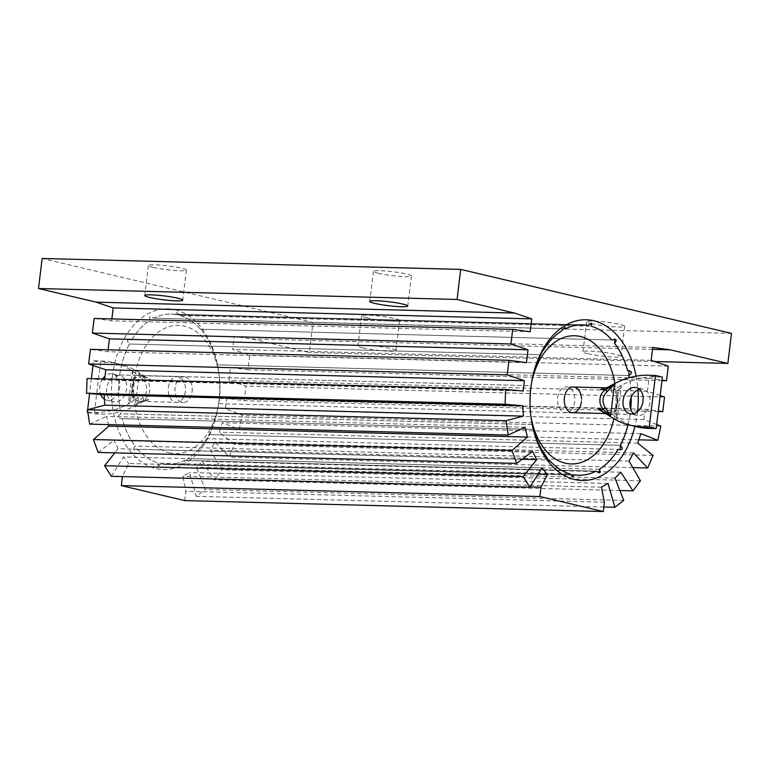 <?xml version="1.0" encoding="UTF-8"?>
<svg xmlns="http://www.w3.org/2000/svg" width="770" height="770" viewBox="0 0 770 770"><rect width="100%" height="100%" fill="white"/><g stroke="black" fill="none" stroke-linecap="round" stroke-linejoin="round"><path stroke-width="0.58" stroke-dasharray="3.85 2.89" d="M615.846 410.323L617.444 405.328C618.377 403.095 617.963 394.731 617.819 394.086L617.819 394.086A2.608 2.05 2.2 0 1 617.8 394.279L615.904 409.967C617.492 405.289 618.118 400.063 617.8 394.279L621.351 385.953L616.549 392.248L617.059 402.787L614.171 411.931L617.511 417.629L615.904 409.967A2.608 2.329 13.5 0 1 615.856 410.285L615.856 410.285A2.608 2.329 13.5 0 1 614.171 411.931L609.08 411.796L608.656 413.509L604.739 412.585M557.634 397.657A12.849 8.643 -88.5 0 1 566.479 386.829A12.849 8.643 -88.5 0 1 574.661 401.68A12.849 8.643 -88.5 0 1 565.806 412.518A12.849 8.643 -88.5 0 1 557.634 397.657M605.595 388.128L611.726 388.138L611.467 392.113L615.634 389.062L607.819 387.214M639.437 389.274A13.475 9.875 103.3 0 1 643.104 389.216A13.475 9.875 103.3 0 1 649.967 402.585A13.475 9.875 103.3 0 1 636.906 415.444A13.475 9.875 103.3 0 1 633.652 413.75M636.963 426.85A108.695 79.618 103.3 0 1 616.424 417.6L617.511 417.629L621.351 385.953L620.254 385.924A108.695 79.618 103.3 0 1 655.203 376.886L662.412 377.069M620.254 385.924L615.634 389.062M617.848 393.826L617.819 394.086A2.608 2.05 2.2 0 0 616.549 392.248L611.467 392.113M616.424 417.6L609.08 411.796M612.564 414.433L605.008 412.778M609.898 413.808L608.656 413.509M131.891 395.53L131.766 387.108L133.884 379.071A2.608 2.329 13.5 0 0 133.836 379.379L131.93 395.068C131.612 389.293 132.248 384.066 133.836 379.379L132.219 371.717L135.568 377.416L132.681 386.559L133.191 397.108L128.388 403.393L131.93 395.068A2.608 2.05 2.2 0 0 131.911 395.27L131.911 395.27A2.608 2.05 2.2 0 0 133.191 397.108L138.273 397.243L138.013 401.208L141.921 402.132L136.396 405.058A108.695 79.618 -76.7 0 1 101.448 414.096L94.238 413.914L87.895 412.412M192.105 391.689A12.849 8.643 91.5 0 0 183.924 376.828A12.849 8.643 91.5 0 0 175.079 387.666A12.849 8.643 91.5 0 0 183.26 402.517A12.849 8.643 91.5 0 0 192.105 391.689M138.273 397.243L134.105 400.294L140.515 401.401L149.014 399.774L143.932 399.64C147.33 397.695 149.255 394.673 149.707 390.583C150.246 386.425 149.111 382.882 146.31 379.957L144.577 381.92C147.975 387.772 147.349 392.998 142.671 397.609L135.308 405.03L143.932 399.64L142.671 397.609M141.083 375.837L140.65 377.55L137.175 374.913L144.991 376.761L151.392 380.091L141.189 375.712L183.924 376.828M106.684 388.398A13.475 9.875 -76.7 0 0 113.546 401.767A13.475 9.875 -76.7 0 0 126.617 388.917A13.475 9.875 -76.7 0 0 119.745 375.539A13.475 9.875 -76.7 0 0 106.684 388.398M102.651 378.936A13.475 9.875 -76.7 0 0 99.763 386.761A13.475 9.875 -76.7 0 0 100.677 394.529M104.46 399.235A13.475 9.875 -76.7 0 0 106.635 400.14A13.475 9.875 -76.7 0 0 119.697 387.281A13.475 9.875 -76.7 0 0 112.834 373.902A13.475 9.875 -76.7 0 0 105.038 376.222M87.876 412.287L94.537 412.47A108.695 79.618 -76.7 0 0 129.485 403.422L128.388 403.393L132.219 371.717L133.316 371.746A108.695 79.618 -76.7 0 0 112.776 362.497A108.695 79.618 -76.7 0 0 100.774 360.947L93.565 360.755L92.997 365.432M93.565 360.755L100.475 362.391L94.238 413.914M91.399 378.647L89.59 393.566M87.636 409.717L87.568 410.256M144.991 376.761L140.236 373.383A108.695 79.618 -76.7 0 0 119.687 364.133A108.695 79.618 -76.7 0 0 107.684 362.574L100.475 362.391M133.316 371.746L137.175 374.913M133.893 379.023L133.884 379.071A2.608 2.329 13.5 0 1 135.568 377.416L140.65 377.55M134.105 400.294L129.485 403.422M149.014 399.774L141.921 402.132M151.392 380.091L146.31 379.957L139.139 373.354L144.577 381.92M179.862 315.479A75.219 50.628 -88.5 0 1 200.498 329.252C200.585 327.741 201.48 328.838 203.184 332.534A75.219 50.628 -88.5 0 1 216.187 359.936L217.381 364.807A75.219 50.628 -88.5 0 1 218.969 374.143A75.219 50.628 -88.5 0 1 219.277 398.494L218.651 403.644A75.219 50.628 -88.5 0 1 218.102 407.041A75.219 50.628 -88.5 0 1 208.94 434.578C207.64 437.938 206.88 439.285 206.668 438.631A75.219 50.628 -88.5 0 1 187.938 458.535C185.349 462.164 184.251 462.78 184.627 460.402A75.219 50.628 -88.5 0 1 167.186 464.493A75.219 50.628 -88.5 0 1 161.902 463.944L158.052 466.11L158.447 463.126A75.219 50.628 -88.5 0 1 137.811 449.343C133.268 450.739 132.373 449.642 135.135 446.061A75.219 50.628 -88.5 0 1 122.122 418.659C117.425 418.158 117.021 416.531 120.938 413.788A75.219 50.628 -88.5 0 1 119.032 380.111C114.846 377.82 115.048 376.106 119.658 374.961A75.219 50.628 -88.5 0 1 129.379 344.017C126.222 340.552 126.973 339.195 131.641 339.965A75.219 50.628 -88.5 0 1 150.381 320.06C148.504 316.326 149.601 315.7 153.682 318.193A75.219 50.628 -88.5 0 1 171.123 314.102A75.219 50.628 -88.5 0 1 176.407 314.661L176.657 312.399L179.862 315.479L591.264 326.22L179.901 315.479A75.219 50.628 -88.5 0 1 200.527 329.252C200.624 327.741 201.519 328.838 203.213 332.534A75.219 50.628 -88.5 0 1 216.216 359.936L217.41 364.807A75.219 50.628 -88.5 0 1 218.998 374.143A75.219 50.628 -88.5 0 1 219.306 398.494L218.69 403.644A75.219 50.628 -88.5 0 1 218.141 407.041A75.219 50.628 -88.5 0 1 208.968 434.578C207.669 437.938 206.909 439.285 206.697 438.631A75.219 50.628 -88.5 0 1 187.967 458.535C185.387 462.164 184.28 462.78 184.656 460.402A75.219 50.628 -88.5 0 1 167.225 464.493A75.219 50.628 -88.5 0 1 161.931 463.944L158.091 466.11L158.476 463.126A75.219 50.628 -88.5 0 1 137.84 449.343C133.297 450.739 132.401 449.651 135.164 446.061A75.219 50.628 -88.5 0 1 122.151 418.659C117.454 418.158 117.059 416.531 120.967 413.788A75.219 50.628 -88.5 0 1 119.061 380.111C114.874 377.82 115.077 376.106 119.687 374.961A75.219 50.628 -88.5 0 1 129.408 344.017C126.251 340.552 127.002 339.195 131.68 339.965A75.219 50.628 -88.5 0 1 150.41 320.06C148.533 316.326 149.64 315.7 153.711 318.193A75.219 50.628 -88.5 0 1 171.152 314.112A75.219 50.628 -88.5 0 1 176.446 314.661L176.686 312.399L179.901 315.479M175.194 309.819A80.388 54.102 -88.5 0 1 218.824 373.007A80.388 54.102 -88.5 0 1 217.91 408.167A80.388 54.102 -88.5 0 1 155.983 468.593A80.388 54.102 -88.5 0 1 112.324 376.626A80.388 54.102 -88.5 0 1 175.194 309.819M531.733 381.756A75.219 50.628 91.5 0 0 531.627 382.315A75.219 50.628 91.5 0 0 531.079 385.703L530.463 390.862A75.219 50.628 91.5 0 0 530.771 415.203A75.219 50.628 91.5 0 0 530.838 415.762M362.795 347.847A19.134 1.973 -173.1 0 0 383.614 350.87A19.134 1.973 -173.1 0 0 395.934 350.514A19.134 1.973 -173.1 0 0 391.083 348.579A19.134 1.973 -173.1 0 0 370.264 345.557A19.134 1.973 -173.1 0 0 357.944 345.913A19.134 1.973 -173.1 0 0 362.795 347.847M366.433 317.789A19.134 1.973 -173.1 0 0 387.252 320.811A19.134 1.973 -173.1 0 0 399.563 320.455A19.134 1.973 -173.1 0 0 394.721 318.53A19.134 1.973 -173.1 0 0 373.902 315.498A19.134 1.973 -173.1 0 0 361.582 315.864A19.134 1.973 -173.1 0 0 366.433 317.789M587.828 353.719A19.134 1.973 -173.1 0 0 608.647 356.751A19.134 1.973 -173.1 0 0 620.957 356.394A19.134 1.973 -173.1 0 0 616.115 354.46A19.134 1.973 -173.1 0 0 595.297 351.438A19.134 1.973 -173.1 0 0 582.977 351.794A19.134 1.973 -173.1 0 0 587.828 353.719M591.466 323.669A19.134 1.973 -173.1 0 0 612.285 326.692A19.134 1.973 -173.1 0 0 624.595 326.336A19.134 1.973 -173.1 0 0 619.754 324.411A19.134 1.973 -173.1 0 0 598.935 321.379A19.134 1.973 -173.1 0 0 586.615 321.744A19.134 1.973 -173.1 0 0 591.466 323.669M378.272 273.302A19.134 1.973 -173.1 0 0 399.091 276.334A19.134 1.973 -173.1 0 0 411.411 275.978A19.134 1.973 -173.1 0 0 406.56 274.043A19.134 1.973 -173.1 0 0 385.741 271.021A19.134 1.973 -173.1 0 0 373.431 271.377A19.134 1.973 -173.1 0 0 378.272 273.302M153.24 267.421A19.134 1.973 -173.1 0 0 174.059 270.453A19.134 1.973 -173.1 0 0 186.379 270.097A19.134 1.973 -173.1 0 0 181.537 268.162A19.134 1.973 -173.1 0 0 160.709 265.14A19.134 1.973 -173.1 0 0 148.398 265.496A19.134 1.973 -173.1 0 0 153.24 267.421M530.106 486.938L122.42 476.582M538.057 474.176L128.802 463.482L122.459 476.284M541.974 467.881L123.421 456.947L128.802 463.482M111.371 476.293L123.421 456.947M522.108 459.267L118.128 448.717L114.807 452.885M532.542 451.364L113.979 440.43L118.128 448.717M98.117 452.442L113.979 440.43M525.082 427.292L106.52 416.358L108.493 424.607M89.647 424.116L106.52 416.358M523.128 391.025L104.566 380.091L87.049 378.532M104.701 378.994L104.566 380.091M526.459 362.67L107.896 351.726L90.408 349.349M108.127 349.821L107.896 351.726M530.193 331.755L111.64 320.82L94.142 318.453M111.871 318.915L111.64 320.82M184.704 500.596L185.84 491.26L182.856 476.255L189.478 472.549L196.302 496.361L205.215 489.489L196.408 467.207L202.279 461.288L214.435 479.922L221.856 469.844L210.489 450.132L214.984 441.98L229.094 457.062L234.504 444.483L219.19 432.201L222.28 422.73L239.268 429.381L242.281 415.203L225.369 408.629L226.611 398.321L244.206 400.698L245.977 386.107L228.892 380.313L230.451 367.434L247.95 369.802L249.711 355.201L232.636 349.397L234.196 336.519L251.684 338.887L309.309 352.496L312.938 322.447L42.138 258.47M604.392 502.194L185.84 491.26M601.418 487.189L182.856 476.255M608.04 483.483L189.478 472.549M603.815 507.007L196.302 496.361M623.767 500.433L205.215 489.489M614.97 478.141L196.408 467.207M620.832 472.222L600.639 471.692M600.6 471.692L202.279 461.288M619.86 490.519L214.435 479.922M640.409 480.778L221.856 469.844M629.042 461.076L210.489 450.132M633.546 452.914L214.984 441.98M632.815 467.611L229.094 457.062M653.066 455.417L234.504 444.483M637.753 443.135L219.19 432.201M640.832 433.664L222.28 422.73M638.831 439.824L239.268 429.381M660.833 426.137L242.281 415.203M656.666 424.52L643.922 419.563L225.369 408.629M643.922 419.563L645.173 409.255L226.611 398.321M658.244 411.517L244.206 400.698M645.173 409.255L658.302 411.036M664.529 397.041L245.977 386.107M660.169 395.568L647.454 391.247L228.892 380.313M647.454 391.247L649.014 378.368L230.451 367.434M661.979 380.621L247.95 369.802M649.014 378.368L662.036 380.13M668.273 366.135L625.894 365.028M625.856 365.028L249.711 355.201M651.189 360.341L232.636 349.397M652.748 347.453L616.914 346.519M616.876 346.519L234.196 336.519M652.517 349.359L251.684 338.887M654.683 361.525L309.309 352.496M731.5 333.381L312.938 322.447M636.135 376.145A80.388 54.102 -88.5 0 1 637.955 389.803M637.531 411.709A80.388 54.102 -88.5 0 1 634.923 426.368M620.283 450.017L618.06 449.382L206.668 438.631M599.329 469.286L187.938 458.535M628.06 424.713A75.219 50.628 91.5 0 0 630.081 414.395L218.651 403.644M620.331 445.329L208.94 434.578L620.331 445.329M217.41 364.807L628.772 375.558L217.381 364.807M219.277 398.494L630.707 409.245A75.219 50.628 91.5 0 0 630.707 409.188M631.217 397.455A75.219 50.628 91.5 0 0 629.244 377.704M614.768 339.041L611.89 340.003L200.498 329.252M153.711 318.193L565.074 328.944L153.682 318.193M587.808 325.412L176.407 314.661L587.808 325.412L591.408 323.208M543.043 350.716C542.831 350.061 542.07 351.409 540.771 354.768A75.219 50.628 91.5 0 0 531.598 382.315A75.219 50.628 91.5 0 0 531.05 385.703L119.658 374.961M129.408 344.017L540.771 354.768L129.379 344.017M532.359 424.539L120.938 413.788M530.463 390.862L119.032 380.111M546.556 456.812L135.135 446.061M533.514 429.41L122.122 418.659L533.514 429.41L532.33 424.539L120.967 413.788M549.251 460.152A75.219 50.628 91.5 0 0 569.838 473.877L158.447 463.126M533.562 429.593A75.219 50.628 91.5 0 0 546.527 456.812C548.221 460.508 549.116 461.605 549.202 460.094L137.811 449.343M630.081 414.395L633.354 413.48M184.656 460.402L596.019 471.153L184.627 460.402M578.588 475.244L578.616 475.244A75.219 50.628 91.5 0 0 578.597 475.244A75.219 50.628 91.5 0 1 573.332 474.695L161.902 463.944M169.179 452.818A64.112 43.149 91.5 0 0 218.565 404.625A64.112 43.149 91.5 0 0 219.296 376.578A64.112 43.149 91.5 0 0 184.502 326.182A64.112 43.149 91.5 0 0 134.355 379.466A64.112 43.149 91.5 0 0 169.179 452.818M569.838 473.877L573.284 476.976M119.687 374.961L531.05 385.703L530.424 390.862A75.219 50.628 91.5 0 0 530.742 415.203A75.219 50.628 91.5 0 0 532.33 424.539M565.17 327.269L561.773 330.811A75.219 50.628 91.5 0 0 543.1 350.619M582.515 324.853L171.152 314.112L582.543 324.853A75.219 50.628 91.5 0 0 582.515 324.853A75.219 50.628 91.5 0 0 569.434 327.048A75.219 50.628 91.5 0 0 565.122 328.925M530.79 415.3A64.112 43.149 -88.5 0 1 530.434 412.768A64.112 43.149 -88.5 0 1 531.175 384.731A64.112 43.149 -88.5 0 1 531.656 382.228M614.855 383.47A64.112 43.149 -88.5 0 1 613.863 418.745M581.408 401.863A12.849 8.643 91.5 0 0 581.504 398.283M530.424 390.862L119.061 380.111M611.89 340.003L200.527 329.252M219.306 398.494L630.668 409.236A75.219 50.628 91.5 0 0 630.688 409.111M631.188 397.532A75.219 50.628 91.5 0 0 629.215 377.714M628.031 424.703A75.219 50.628 91.5 0 0 630.053 414.395L218.69 403.644M573.294 474.686L161.931 463.944M628.984 370.514L627.588 370.688M630.053 414.395L633.344 413.461M596.019 471.153L599.301 472.915M546.527 456.812L135.164 446.061M168.332 387.493A12.849 8.643 -88.5 0 1 178.38 376.809A12.849 8.643 -88.5 0 1 185.358 391.516A12.849 8.643 -88.5 0 1 175.31 402.19A12.849 8.643 -88.5 0 1 168.332 387.493M655.203 376.886L648.282 375.25M94.537 412.47L101.448 414.096M100.774 360.947L107.684 362.574M140.236 373.383L139.139 373.354L135.308 405.03L136.396 405.058M609.214 387.945L606.288 387.868M573.236 387.002L566.479 386.829M636.906 415.444L629.995 413.817M643.104 389.216L636.193 387.579M609.34 387.945L604.229 388.59M603.074 411.565L607.405 413.221M608.55 413.634L606.115 413.567M572.562 412.691L565.806 412.518M106.635 400.14L113.546 401.767M112.834 373.902L119.745 375.539M139.842 375.548L141.189 375.712M142.334 376.135L146.666 377.791M112.776 362.497L119.687 364.133M145.511 400.756L140.4 401.401M140.515 401.401L183.26 402.517M218.969 374.143L218.824 373.007M218.102 407.041L217.91 408.167M530.771 415.203L530.915 416.339M531.627 382.315L531.829 381.189M399.563 320.455L395.934 350.514M624.595 326.336L620.957 356.394M411.411 275.978L407.773 306.027M186.379 270.097L182.74 300.146M148.398 265.496L144.76 295.555M373.431 271.377L369.793 301.426M586.615 321.744L582.977 351.794M361.582 315.864L357.944 345.913M167.225 464.493L573.515 475.109L167.186 464.493M219.296 376.578L218.998 374.143M218.565 404.625L218.141 407.041M530.434 412.768L530.742 415.203M531.175 384.731L531.598 382.315"/><path stroke-width="1.16" d="M605.008 412.778L598.338 409.255L603.43 409.39C600.619 406.445 599.493 402.903 600.032 398.773C600.494 394.664 602.419 391.641 605.807 389.707L607.058 391.747C602.39 396.338 601.765 401.574 605.162 407.436L610.6 415.993L603.43 409.39L605.162 407.436M656.175 428.592L649.264 426.955L642.055 426.772A108.695 79.618 103.3 0 1 630.053 425.223L636.963 426.85A108.695 79.618 103.3 0 0 648.966 428.409L656.175 428.592L662.412 377.069L655.491 375.442L648.282 375.25A108.695 79.618 103.3 0 0 613.344 384.288L607.819 387.214L600.725 389.572L605.595 388.128M643.056 400.958A13.475 9.875 103.3 0 1 629.995 413.817A13.475 9.875 103.3 0 1 623.122 400.439A13.475 9.875 103.3 0 1 636.193 387.579A13.475 9.875 103.3 0 1 643.056 400.958M633.652 413.75A13.475 9.875 103.3 0 1 630.043 402.065A13.475 9.875 103.3 0 1 639.437 389.274M655.491 375.442L649.264 426.955M630.053 425.223A108.695 79.618 103.3 0 1 609.503 415.964L598.338 409.255M600.725 389.572L605.807 389.707L614.431 384.317L607.058 391.747M100.677 394.529A13.475 9.875 -76.7 0 0 104.46 399.235M105.038 376.222A13.475 9.875 -76.7 0 0 102.651 378.936M87.568 410.256L87.328 412.277L87.876 412.287M87.328 412.277L87.895 412.412M92.997 365.432L91.399 378.647M89.59 393.566L87.636 409.717M629.244 377.704A75.219 50.628 91.5 0 0 628.801 375.558C632.709 372.824 632.314 371.198 627.617 370.688A75.219 50.628 91.5 0 0 614.604 343.285C617.367 339.705 616.472 338.608 611.929 340.003L611.89 340.003A75.219 50.628 91.5 0 0 591.293 326.23L591.678 323.246L587.837 325.412A75.219 50.628 91.5 0 0 582.543 324.853A75.219 50.628 91.5 0 0 565.113 328.944C565.488 326.567 564.391 327.192 561.802 330.811A75.219 50.628 91.5 0 0 543.071 350.716C542.86 350.061 542.099 351.409 540.8 354.768A75.219 50.628 91.5 0 0 531.733 381.756M530.838 415.762A75.219 50.628 91.5 0 0 532.359 424.539L533.543 429.41A75.219 50.628 91.5 0 0 546.556 456.812C548.25 460.508 549.145 461.605 549.241 460.094A75.219 50.628 91.5 0 0 569.867 473.877L573.082 476.948L573.323 474.686A75.219 50.628 91.5 0 0 578.616 475.244A75.219 50.628 91.5 0 0 596.057 471.153C600.128 473.646 601.235 473.03 599.358 469.286A75.219 50.628 91.5 0 0 618.089 449.382L618.06 449.382C622.757 450.152 623.517 448.804 620.36 445.329A75.219 50.628 91.5 0 0 628.06 424.713M634.923 426.368A80.388 54.102 -88.5 0 1 574.545 479.527A80.388 54.102 -88.5 0 1 530.915 416.339A80.388 54.102 -88.5 0 1 531.829 381.189A80.388 54.102 -88.5 0 1 593.757 320.763A80.388 54.102 -88.5 0 1 636.135 376.145M374.634 303.361A19.134 1.973 -173.1 0 0 395.453 306.383A19.134 1.973 -173.1 0 0 407.773 306.027A19.134 1.973 -173.1 0 0 402.931 304.102A19.134 1.973 -173.1 0 0 382.103 301.07A19.134 1.973 -173.1 0 0 369.793 301.426A19.134 1.973 -173.1 0 0 374.634 303.361M149.601 297.48A19.134 1.973 -173.1 0 0 170.43 300.502A19.134 1.973 -173.1 0 0 182.74 300.146A19.134 1.973 -173.1 0 0 177.899 298.221A19.134 1.973 -173.1 0 0 157.08 295.189A19.134 1.973 -173.1 0 0 144.76 295.555A19.134 1.973 -173.1 0 0 149.601 297.48M662.036 380.13L666.502 380.736L668.273 366.135L651.189 360.341L652.748 347.453L670.247 349.821L727.862 363.43L731.5 333.381L460.691 269.404L42.138 258.47L38.5 288.519L96.115 302.138L113.2 307.933L111.871 318.915M460.691 269.404L457.062 299.463L38.5 288.519M122.42 476.582L121.323 485.62L184.704 500.596L603.266 511.53L604.392 502.194L601.418 487.189L608.04 483.483L614.864 507.295L603.815 507.007M457.062 299.463L514.678 313.072L531.752 318.876L530.193 331.755L512.704 329.387L510.934 343.988L528.008 349.782L526.459 362.67L508.96 360.293L507.199 374.884L524.37 380.717L523.128 391.025L505.601 389.466L505.12 404.24L522.724 405.761L523.407 416.127L506.054 420.69L508.2 435.05L525.082 427.292L527.412 437.062L512.031 450.46L516.67 463.386L532.542 451.364L536.69 459.651L523.128 476.649L529.924 487.237L541.974 467.881L547.354 474.416L541.012 487.217L539.885 496.554L121.323 485.62M541.012 487.217L530.106 486.938M547.354 474.416L538.057 474.176M529.924 487.237L111.371 476.293L104.576 465.715L523.128 476.649M114.807 452.885L104.576 465.715M536.69 459.651L522.108 459.267M516.67 463.386L98.117 452.442L93.478 439.516L512.031 450.46M527.412 437.062L108.849 426.128L93.478 439.516M108.493 424.607L108.849 426.128M508.2 435.05L89.647 424.116L87.491 409.756L506.054 420.69M523.407 416.127L104.845 405.184L87.491 409.756M522.724 405.761L104.162 394.827L104.845 405.184M505.12 404.24L86.558 393.306L104.162 394.827M505.601 389.466L87.049 378.532L86.558 393.306M524.37 380.717L105.817 369.783L104.701 378.994M507.199 374.884L88.637 363.95L105.817 369.783M508.96 360.293L90.408 349.349L88.637 363.95M528.008 349.782L109.456 338.848L108.127 349.821M510.934 343.988L92.381 333.044L109.456 338.848M512.704 329.387L94.142 318.453L92.381 333.044M531.752 318.876L113.2 307.933M514.678 313.072L96.115 302.138M614.864 507.295L623.767 500.433L614.97 478.141L620.832 472.222L632.988 490.865L619.86 490.519M632.988 490.865L640.409 480.778L629.042 461.076L633.546 452.914L647.657 467.996L632.815 467.611M647.657 467.996L653.066 455.417L637.753 443.135L640.832 433.664L657.821 440.315L638.831 439.824M657.821 440.315L660.833 426.137L656.666 424.52M658.302 411.036L662.768 411.642L658.244 411.517M662.768 411.642L664.529 397.041L660.169 395.568M666.502 380.736L661.979 380.621M670.247 349.821L652.517 349.359M727.862 363.43L654.683 361.525M637.955 389.803A80.388 54.102 -88.5 0 1 637.531 411.709M539.885 496.554L603.266 511.53M599.301 472.915L599.329 469.286A75.219 50.628 91.5 0 0 618.06 449.382M620.36 445.329L620.331 445.329A75.219 50.628 91.5 0 0 628.031 424.703M628.801 375.558L628.984 370.514M630.707 409.188A75.219 50.628 91.5 0 0 631.217 397.455M591.293 326.23L591.408 323.208M565.074 328.944A75.219 50.628 91.5 0 1 565.122 328.925L565.17 327.269M587.837 325.412L587.808 325.412A75.219 50.628 91.5 0 0 582.534 324.853M596.057 471.153L596.019 471.153A75.219 50.628 91.5 0 1 591.658 473.05A75.219 50.628 91.5 0 1 578.597 475.244M573.323 474.686L573.294 474.686A75.219 50.628 91.5 0 0 573.332 474.695L573.284 476.976M549.222 461.134L549.202 460.094M543.1 350.619A75.219 50.628 91.5 0 0 543.043 350.716L543.091 350.138M613.863 418.745A64.112 43.149 -88.5 0 1 582.37 462.077A64.112 43.149 -88.5 0 1 530.79 415.3M531.656 382.228A64.112 43.149 -88.5 0 1 563.419 337.616A64.112 43.149 -88.5 0 1 614.855 383.47M581.504 398.283A12.849 8.643 91.5 0 0 573.236 387.002A12.849 8.643 91.5 0 0 564.381 397.84A12.849 8.643 91.5 0 0 571.359 412.537A12.849 8.643 91.5 0 0 581.408 401.863M611.89 340.003A75.219 50.628 91.5 0 0 591.264 326.22M630.688 409.111A75.219 50.628 91.5 0 0 631.188 397.532M629.215 377.714A75.219 50.628 91.5 0 0 628.772 375.558M627.588 370.688A75.219 50.628 91.5 0 0 614.576 343.285L614.768 339.041M620.283 450.017L620.331 445.329M648.966 428.409L642.055 426.772M613.344 384.288L614.431 384.317L610.6 415.993L609.503 415.964M606.288 387.868L573.236 387.002M606.115 413.567L572.562 412.691"/></g></svg>
